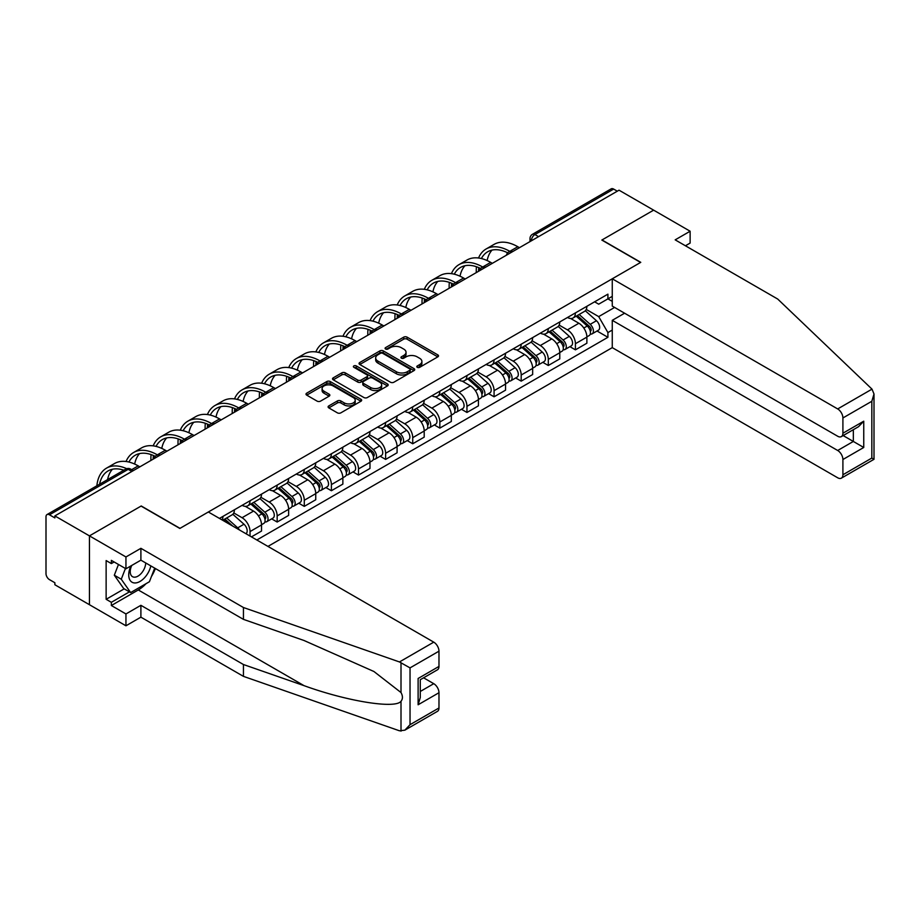 <?xml version="1.0" encoding="UTF-8"?>
<svg xmlns="http://www.w3.org/2000/svg" width="920" height="920" viewBox="0 0 920 920"><rect width="100%" height="100%" fill="white"/><g stroke="black" fill="none" stroke-linecap="round" stroke-linejoin="round"><path stroke-width="1.38" d="M417.3 367.322A1.69 0.977 0 0 0 419.692 367.322L437.816 356.856A2.415 1.391 0 0 0 438.518 355.879A2.415 1.391 0 0 0 437.816 354.89L407.1 337.157A2.415 1.391 0 0 0 403.696 337.157L385.572 347.622A1.69 0.977 0 0 0 385.077 348.312A1.69 0.977 0 0 0 385.572 349.002A1.69 0.977 0 0 0 387.952 349.002L390.298 347.656A7.716 4.462 0 0 1 401.223 347.656L403.776 349.128A7.716 4.462 0 0 1 406.042 352.279A7.716 4.462 0 0 1 403.776 355.43L401.43 356.787A1.69 0.977 0 0 0 400.936 357.478A1.69 0.977 0 0 0 401.43 358.167A1.69 0.977 0 0 0 403.822 358.167L406.168 356.81A7.716 4.462 0 0 1 417.082 356.81L419.647 358.294A7.716 4.462 0 0 1 421.9 361.445A7.716 4.462 0 0 1 419.647 364.596L417.3 365.953A1.69 0.977 0 0 0 416.806 366.643A1.69 0.977 0 0 0 417.3 367.322L417.3 365.953M328.796 405.916A2.415 1.391 0 0 0 328.095 406.893A2.415 1.391 0 0 0 328.796 407.882L337.41 412.861A2.415 1.391 0 0 0 340.825 412.861L360.962 401.235A2.415 1.391 0 0 0 361.663 400.246A2.415 1.391 0 0 0 360.962 399.268L330.245 381.535A2.415 1.391 0 0 0 326.841 381.535L306.705 393.162A2.415 1.391 0 0 0 306.003 394.139A2.415 1.391 0 0 0 306.705 395.128L317.112 401.131A2.415 1.391 0 0 0 320.528 401.131L329.141 396.163A2.415 1.391 0 0 0 329.843 395.174A2.415 1.391 0 0 0 329.141 394.197L323.978 391.207A6.452 3.726 0 0 1 322.092 388.573A6.452 3.726 0 0 1 326.071 385.135A6.452 3.726 0 0 1 333.109 385.94L353.326 397.612A6.452 3.726 0 0 1 355.212 400.246A6.452 3.726 0 0 1 351.233 403.696A6.452 3.726 0 0 1 344.195 402.879L340.825 400.936A2.415 1.391 0 0 0 337.41 400.936L328.796 405.916L328.796 407.882M54.866 515.913L619.033 190.187L653.625 210.151L601.83 240.062L640.596 262.441L180.009 528.356L141.243 505.977L89.447 535.877L54.866 515.913L54.866 517.914L49.473 514.809A4.91 2.841 -120 0 0 47.023 514.567A4.91 2.841 -120 0 0 46 516.81L46 573.608A4.91 2.841 -120 0 0 49.473 579.634L54.866 582.74L54.866 584.752L89.447 604.716L89.447 535.877L89.447 604.716L125.948 625.795L125.948 613.95L140.898 605.314L140.898 617.159L125.948 625.795M390.471 382.225A2.415 1.391 0 0 0 393.886 382.225L414.011 370.599A2.415 1.391 0 0 0 414.724 369.622A2.415 1.391 0 0 0 414.011 368.632L383.306 350.899A2.415 1.391 0 0 0 379.891 350.899L359.766 362.526A2.415 1.391 0 0 0 359.053 363.515A2.415 1.391 0 0 0 359.766 364.492L390.471 382.225M354.556 367.69A1.69 0.977 0 0 1 356.27 367.931L356.27 365.918L387.481 383.95A2.415 1.391 0 0 1 388.194 384.928A2.415 1.391 0 0 1 387.481 385.917L367.356 397.543A2.415 1.391 0 0 1 363.94 397.543L333.235 379.81L333.235 377.844A2.415 1.391 0 0 0 332.522 378.822A2.415 1.391 0 0 0 333.235 379.81M333.235 377.844L341.849 372.864A2.415 1.391 0 0 1 345.264 372.864L357.719 380.052A2.415 1.391 0 0 0 361.123 380.052L366.839 376.763A2.415 1.391 0 0 0 367.551 375.774A2.415 1.391 0 0 0 366.839 374.785L353.878 367.298A1.69 0.977 0 0 1 353.383 366.608A1.69 0.977 0 0 1 354.43 365.711A1.69 0.977 0 0 1 356.27 365.918M267.95 546.411L612.26 347.633L837.683 477.779A7.371 4.255 -120 0 0 841.374 478.147A7.371 4.255 -120 0 0 842.904 474.766L842.904 459.517A7.371 4.255 -120 0 0 837.683 450.489L853.334 441.45L863.753 447.476L842.904 459.517M538.568 236.647L534.922 234.542A4.91 2.841 60 0 0 532.462 234.301L611.19 188.841A4.91 2.841 60 0 1 613.651 189.083L534.922 234.542A4.91 2.841 120 0 0 531.438 240.557L531.438 240.764M617.297 191.187L613.651 189.083M575.414 312.915A11.304 6.532 60 0 1 573.068 317.986L584.545 311.362A11.304 6.532 -120 0 0 586.879 306.291M559.13 325.082L567.422 329.866A11.304 6.532 60 0 1 575.414 343.712L586.879 337.099A11.304 6.532 -120 0 0 578.887 323.242L570.676 318.504M586.879 337.099L586.879 343.217L575.414 349.841L569.917 346.667M573.068 317.986A11.304 6.532 60 0 1 567.502 317.48M575.414 343.712L575.414 349.841M548.297 328.566A11.304 6.532 60 0 1 545.962 333.638L557.428 327.014A11.304 6.532 -120 0 0 559.774 321.942M542.8 362.319L548.297 365.493L559.774 358.869L559.774 352.751A11.304 6.532 -120 0 0 551.781 338.905L543.57 334.155M545.962 333.638A11.304 6.532 60 0 1 540.396 333.132M532.024 340.745L540.304 345.529A11.304 6.532 60 0 1 548.297 359.375L548.297 365.493M521.18 344.218A11.304 6.532 60 0 1 518.846 349.289L530.311 342.677A11.304 6.532 -120 0 0 532.657 337.594M515.683 377.971L521.191 381.144L532.657 374.52L532.657 368.402A11.304 6.532 -120 0 0 524.664 354.556L516.453 349.818M518.846 349.289A11.304 6.532 60 0 1 513.279 348.784M504.907 356.397L513.188 361.18A11.304 6.532 60 0 1 521.191 375.026L521.191 381.144M494.074 359.869A11.304 6.532 60 0 1 491.728 364.952L503.205 358.328A11.304 6.532 -120 0 0 505.54 353.245M488.577 393.622L494.074 396.796L505.54 390.172L505.54 384.054A11.304 6.532 -120 0 0 497.547 370.208L489.336 365.47M491.728 364.952A11.304 6.532 60 0 1 486.162 364.435M477.791 372.048L486.082 376.832A11.304 6.532 60 0 1 494.074 390.678L494.074 396.796M466.957 375.521A11.304 6.532 60 0 1 464.611 380.604L476.088 373.98A11.304 6.532 -120 0 0 478.434 368.909M461.46 409.273L466.957 412.459L478.434 405.835L478.434 399.705A11.304 6.532 -120 0 0 470.43 385.859L462.219 381.122M464.611 380.604A11.304 6.532 60 0 1 459.046 380.086M450.673 387.699L458.965 392.483A11.304 6.532 60 0 1 466.957 406.329L466.957 412.459M439.841 391.184A11.304 6.532 60 0 1 437.506 396.255L448.971 389.631A11.304 6.532 -120 0 0 451.317 384.56M434.343 424.936L439.841 428.11L451.317 421.486L451.317 415.368A11.304 6.532 -120 0 0 443.325 401.511L435.114 396.773M437.506 396.255A11.304 6.532 60 0 1 431.94 395.749M423.568 403.351L431.848 408.135A11.304 6.532 60 0 1 439.841 421.992L439.841 428.11M412.735 406.835A11.304 6.532 60 0 1 410.389 411.907L421.866 405.283A11.304 6.532 -120 0 0 424.2 400.211M407.226 440.588L412.735 443.762L424.2 437.138L424.2 431.02A11.304 6.532 -120 0 0 416.208 417.174L407.997 412.424M410.389 411.907A11.304 6.532 60 0 1 404.823 411.401M396.451 419.014L404.731 423.798A11.304 6.532 60 0 1 412.735 437.644L412.735 443.762M385.618 422.487A11.304 6.532 60 0 1 383.272 427.558L394.749 420.946A11.304 6.532 -120 0 0 397.084 415.863M380.121 456.239L385.618 459.413L397.084 452.789L397.084 446.671A11.304 6.532 -120 0 0 389.091 432.825L380.88 428.087M383.272 427.558A11.304 6.532 60 0 1 377.706 427.053M369.334 434.666L377.625 439.449A11.304 6.532 60 0 1 385.618 453.296L385.618 459.413M358.501 438.138A11.304 6.532 60 0 1 356.166 443.221L367.632 436.597A11.304 6.532 -120 0 0 369.978 431.514M353.004 471.891L358.501 475.065L369.978 468.452L369.978 462.323A11.304 6.532 -120 0 0 361.974 448.477L353.774 443.739M356.166 443.221A11.304 6.532 60 0 1 350.6 442.704M342.228 450.317L350.508 455.101A11.304 6.532 60 0 1 358.501 468.947L358.501 475.065M331.384 453.801A11.304 6.532 60 0 1 329.049 458.873L340.515 452.249A11.304 6.532 -120 0 0 342.861 447.178M325.887 487.554L331.395 490.728L342.861 484.104L342.861 477.974A11.304 6.532 -120 0 0 334.868 464.128L326.657 459.39M329.049 458.873A11.304 6.532 60 0 1 323.483 458.367M315.111 465.968L323.391 470.752A11.304 6.532 60 0 1 331.395 484.598L331.395 490.728M304.278 469.453A11.304 6.532 60 0 1 301.933 474.524L313.409 467.9A11.304 6.532 -120 0 0 315.744 462.829M298.781 503.205L304.278 506.379L315.744 499.755L315.744 493.637A11.304 6.532 -120 0 0 307.751 479.791L299.541 475.042M301.933 474.524A11.304 6.532 60 0 1 296.366 474.018M287.994 481.631L296.286 486.404A11.304 6.532 60 0 1 304.278 500.261L304.278 506.379M277.161 485.104A11.304 6.532 60 0 1 274.815 490.176L286.292 483.552A11.304 6.532 -120 0 0 288.638 478.48M271.664 518.857L277.161 522.031L288.638 515.407L288.638 509.289A11.304 6.532 -120 0 0 280.635 495.443L272.423 490.705M274.815 490.176A11.304 6.532 60 0 1 269.249 489.67M260.877 497.283L269.169 502.067A11.304 6.532 60 0 1 277.161 515.913L277.161 522.031M250.044 500.756A11.304 6.532 60 0 1 247.71 505.839L259.175 499.215A11.304 6.532 -120 0 0 261.522 494.132M251.436 536.877L261.522 531.058L261.522 524.941A11.304 6.532 -120 0 0 253.529 511.094L245.318 506.356M247.71 505.839A11.304 6.532 60 0 1 242.144 505.322M233.772 512.934L242.052 517.718A11.304 6.532 60 0 1 250.044 531.564L250.044 536.084M222.686 520.283L232.058 514.866A11.304 6.532 -120 0 0 234.404 509.795M222.939 516.408A11.304 6.532 60 0 1 222.099 519.938M612.26 301.369L607.913 298.862L598.702 304.175L594.619 301.817M586.247 309.43L598.702 316.618L614.606 307.441M612.26 330.073L607.913 332.58L598.702 316.618M256.829 539.994L607.913 337.295L607.913 332.58M612.26 296.355L607.913 298.862L607.913 294.147L219.454 518.42M597.022 331.004L607.913 337.295M417.979 367.563L419.647 366.597A7.716 4.462 0 0 0 421.9 363.446L421.9 361.445M406.042 352.279L406.042 354.292A7.716 4.462 0 0 1 403.776 357.443L402.109 358.409M437.782 356.879L407.1 339.169A2.415 1.391 0 0 0 403.696 339.169L386.239 349.243M413.977 370.622L383.306 352.912A2.415 1.391 0 0 0 379.891 352.912L359.8 364.516L359.766 362.526M409.745 370.311A1.69 0.977 0 0 0 410.239 369.622A1.69 0.977 0 0 0 409.745 368.931L382.789 353.36A1.69 0.977 0 0 0 380.409 353.36L377.936 354.798A7.716 4.462 0 0 0 375.671 357.949A7.716 4.462 0 0 0 377.936 361.1L396.359 371.737A7.716 4.462 0 0 0 407.272 371.737L409.745 370.311L409.745 372.312A1.69 0.977 0 0 0 410.239 371.622L410.239 369.622M375.671 357.949L375.671 359.95A7.716 4.462 0 0 0 377.936 363.101L377.936 361.1M409.745 372.312L407.272 373.738A7.716 4.462 0 0 1 396.359 373.738L377.936 363.101M333.27 379.834L341.849 374.877L341.849 372.864M367.551 375.774L367.551 377.775A2.415 1.391 0 0 1 366.839 378.764L361.123 382.065A2.415 1.391 0 0 1 357.719 382.065L345.264 374.877A2.415 1.391 0 0 0 341.849 374.877M356.27 367.931L387.458 385.94M370.633 387.515A6.452 3.726 0 0 0 377.671 388.332A6.452 3.726 0 0 0 381.662 384.882A6.452 3.726 0 0 0 379.764 382.248L372.646 378.131A2.415 1.391 0 0 0 369.23 378.131L363.515 381.432A2.415 1.391 0 0 0 362.813 382.421A2.415 1.391 0 0 0 363.515 383.41L370.633 387.515L370.633 389.528A6.452 3.726 0 0 0 377.671 390.333A6.452 3.726 0 0 0 381.662 386.894L381.662 384.882M362.813 382.421L362.813 384.433A2.415 1.391 0 0 0 363.515 385.411L363.515 383.41M370.633 389.528L363.515 385.411M355.212 400.246L355.212 402.258A6.452 3.726 0 0 1 351.233 405.697A6.452 3.726 0 0 1 344.195 404.892L340.825 402.948A2.415 1.391 0 0 0 337.41 402.948L328.831 407.905M322.092 388.573L322.092 390.586A6.452 3.726 0 0 0 323.978 393.219L323.978 391.207M329.141 394.197L329.141 396.163L323.978 393.219M360.928 401.258L330.245 383.536A2.415 1.391 0 0 0 326.841 383.536L306.74 395.151M576.196 316.181L587.247 326.036A6.141 3.553 60 0 1 589.179 335.547L586.879 336.869M576.495 316.445L581.693 319.447M577.311 315.537L589.605 326.508A2.944 1.702 60 0 1 590.536 331.073A2.944 1.702 60 0 1 590.26 331.177M579.151 314.479L590.203 324.334A6.141 3.553 60 0 1 592.135 333.834A6.141 3.553 60 0 1 590.272 334.029M585.316 310.776L596.459 320.723A6.141 3.553 60 0 1 598.391 330.222L592.135 333.834M519.443 247.687L517.799 246.732A47.437 27.393 -120 0 0 494.074 244.386L486.082 248.998A47.437 27.393 -120 0 0 478.538 258.002M510.002 251.47L509.806 251.344A47.437 27.393 -120 0 0 486.082 248.998M476.445 266.731A47.437 27.393 -120 0 0 476.261 270.71L476.261 272.619M478.526 271.308A44.24 25.541 60 0 1 478.768 267.628M481.401 258.543A44.24 25.541 60 0 1 487.68 251.769A44.24 25.541 60 0 1 507.713 252.827M487.14 260.555A44.24 25.541 60 0 1 492.039 250.09M549.079 331.832L560.13 341.699A6.141 3.553 60 0 1 562.062 351.198L559.774 352.521M549.378 332.097L554.576 335.098M550.194 331.188L562.488 342.159A2.944 1.702 60 0 1 563.419 346.725A2.944 1.702 60 0 1 563.155 346.828M552.034 330.13L563.086 339.986A6.141 3.553 60 0 1 565.018 349.485A6.141 3.553 60 0 1 563.155 349.692M558.198 326.428L569.342 336.375A6.141 3.553 60 0 1 571.274 345.874L565.018 349.485M521.973 347.484L533.014 357.351A6.141 3.553 60 0 1 534.945 366.85L532.657 368.172M522.261 347.748L527.459 350.75M523.089 346.851L535.382 357.811A2.944 1.702 60 0 1 536.303 362.376A2.944 1.702 60 0 1 536.038 362.48M524.929 345.782L535.969 355.637A6.141 3.553 60 0 1 537.901 365.148A6.141 3.553 60 0 1 536.049 365.343M531.082 342.091L542.225 352.026A6.141 3.553 60 0 1 544.157 361.537L537.901 365.148M871.999 389.137L874 394.001L871.838 401.269L842.904 417.967A7.371 4.255 -120 0 0 837.683 408.94L871.999 389.137L777.722 299.058L675.176 239.855L690.126 231.23L653.625 210.151L602.002 239.959L640.769 262.338L612.26 278.794L837.683 408.94M690.126 231.23L690.126 243.064L685.434 245.778M612.26 347.633L612.26 320.332L837.683 450.489M612.26 278.794L612.26 306.084L837.683 436.241A7.371 4.255 -120 0 0 841.374 436.597A7.371 4.255 -120 0 0 842.904 433.228L842.904 417.967M624.599 313.214L612.26 320.332M843.145 435.574L853.334 441.45L853.334 429.697M842.904 433.228L863.753 421.187L858.544 426.684L841.374 436.597M842.904 474.766L871.838 458.056L872.942 458.7M140.898 605.314L243.443 664.527L243.443 676.361L399.452 730.79L404.823 730.181L410.032 724.684L438.978 707.974A7.371 4.255 60 0 1 437.448 711.344L404.823 730.181M243.443 664.527L304.06 685.664C347.116 701.316 395.347 709.078 401.005 701.281C402.902 698.912 402.902 695.991 401.005 692.542L373.934 671.508L304.06 640.515L243.443 619.367L140.898 560.165L125.948 568.79L111.354 560.36L111.354 563.58L106.133 560.567L106.133 599.299L111.354 602.312L129.432 591.87M243.443 676.361L140.898 617.159M438.978 651.176L410.032 667.885L399.452 661.952L243.443 607.522L140.898 548.32L125.948 556.957L89.447 535.877L141.07 506.08L179.826 528.448L208.334 511.991L433.757 642.148A7.371 4.255 60 0 1 438.978 651.176L438.978 666.425A7.371 4.255 60 0 1 437.448 669.806L420.279 679.719L420.279 697.498L418.117 704.766L418.117 678.477C420.934 680.098 420.934 680.098 418.117 678.477L438.978 666.425M125.948 556.957L125.948 568.79M145.958 583.74A27.657 15.962 -60 0 1 138.287 589.961L111.354 605.521L125.948 613.95M111.354 605.521L111.354 602.312M140.898 548.32L140.898 560.165M243.443 607.522L243.443 619.367M420.279 691.472L433.757 683.686A7.371 4.255 60 0 1 438.978 692.725L438.978 707.974M433.757 683.686L423.579 677.81M155.376 568.514A27.657 15.962 -60 0 1 151.443 576.495M114.137 561.971L111.354 563.58M106.133 599.299L124.212 588.857M130.927 565.915A15.973 9.223 120 0 0 128.731 574.919A15.973 9.223 120 0 0 138.379 582.245A15.973 9.223 120 0 0 150.845 565.903M131.778 565.432A10.936 6.313 120 0 0 130.237 571.665A10.936 6.313 120 0 0 132.503 576.679A10.936 6.313 120 0 0 140.852 573.827A10.936 6.313 120 0 0 145.705 562.936M154.698 568.123L149.408 581.739L130.651 592.572L123.694 588.558L114.31 575.207L118.473 564.477M130.651 592.572L121.267 579.221L125.43 568.491M114.31 575.207L121.267 579.221M492.338 263.339L490.682 262.384A47.437 27.393 -120 0 0 466.969 260.038L458.965 264.649A47.437 27.393 -120 0 0 451.421 273.654M482.897 267.122L482.69 267.007A47.437 27.393 -120 0 0 458.965 264.649M449.328 282.382A47.437 27.393 -120 0 0 449.144 286.373L449.144 288.27M451.409 286.971A44.24 25.541 60 0 1 451.651 283.279M454.284 274.195A44.24 25.541 60 0 1 460.563 267.421A44.24 25.541 60 0 1 480.596 268.49M460.023 276.207A44.24 25.541 60 0 1 464.933 265.742M465.221 278.99L463.565 278.036A47.437 27.393 -120 0 0 439.852 275.689L431.859 280.301A47.437 27.393 -120 0 0 424.304 289.305M455.779 282.773L455.572 282.658A47.437 27.393 -120 0 0 431.859 280.301M422.222 298.046A47.437 27.393 -120 0 0 422.027 302.024L422.027 303.933M424.292 302.622A44.24 25.541 60 0 1 424.534 298.942M427.167 289.846A44.24 25.541 60 0 1 433.458 283.072A44.24 25.541 60 0 1 453.479 284.142M432.917 291.87A44.24 25.541 60 0 1 437.816 281.393M494.856 363.147L505.908 373.002A6.141 3.553 60 0 1 507.828 382.501L505.54 383.824M495.144 363.4L500.353 366.401M495.972 362.503L508.265 373.474A2.944 1.702 60 0 1 509.185 378.028A2.944 1.702 60 0 1 508.921 378.143M497.812 361.433L508.863 371.3A6.141 3.553 60 0 1 510.784 380.799A6.141 3.553 60 0 1 508.932 380.995M503.976 357.742L515.12 367.69A6.141 3.553 60 0 1 517.04 377.188L510.784 380.799M467.739 378.798L478.791 388.654A6.141 3.553 60 0 1 480.723 398.153L478.423 399.487M468.038 379.063L473.236 382.065M468.855 378.154L481.148 389.125A2.944 1.702 60 0 1 482.08 393.679A2.944 1.702 60 0 1 481.804 393.794M470.695 377.096L481.746 386.952A6.141 3.553 60 0 1 483.678 396.451A6.141 3.553 60 0 1 481.815 396.647M476.859 373.393L488.002 383.341A6.141 3.553 60 0 1 489.934 392.84L483.678 396.451M440.634 394.45L451.674 404.305A6.141 3.553 60 0 1 453.606 413.816L451.317 415.138M440.921 394.714L446.119 397.716M441.738 393.806L454.043 404.777A2.944 1.702 60 0 1 454.963 409.342A2.944 1.702 60 0 1 454.698 409.446M443.578 392.748L454.629 402.603A6.141 3.553 60 0 1 456.561 412.103A6.141 3.553 60 0 1 454.71 412.309M449.742 389.045L460.885 398.992A6.141 3.553 60 0 1 462.817 408.491L456.561 412.103M438.104 294.653L436.459 293.698A47.437 27.393 -120 0 0 412.735 291.341L404.742 295.964A47.437 27.393 -120 0 0 397.198 304.968M428.662 298.425L428.455 298.31A47.437 27.393 -120 0 0 404.742 295.964M395.105 313.697A47.437 27.393 -120 0 0 394.921 317.676L394.921 319.585M397.187 318.274A44.24 25.541 60 0 1 397.417 314.594M400.062 305.497A44.24 25.541 60 0 1 406.341 298.724A44.24 25.541 60 0 1 426.374 299.793M405.8 307.522A44.24 25.541 60 0 1 410.699 297.045M410.998 310.304L409.342 309.35A47.437 27.393 -120 0 0 385.618 307.004L377.625 311.615A47.437 27.393 -120 0 0 370.081 320.62M401.557 314.088L401.35 313.961A47.437 27.393 -120 0 0 377.625 311.615M367.988 329.348A47.437 27.393 -120 0 0 367.804 333.327L367.804 335.236M370.07 333.925A44.24 25.541 60 0 1 370.311 330.245M372.945 321.16A44.24 25.541 60 0 1 379.224 314.387A44.24 25.541 60 0 1 399.257 315.445M378.683 323.173A44.24 25.541 60 0 1 383.582 312.708M383.881 325.956L382.225 325.001A47.437 27.393 -120 0 0 358.512 322.655L350.508 327.267A47.437 27.393 -120 0 0 342.964 336.272M374.44 329.74L374.233 329.613A47.437 27.393 -120 0 0 350.508 327.267M340.872 345A47.437 27.393 -120 0 0 340.688 348.99L340.688 350.888M342.953 349.589A44.24 25.541 60 0 1 343.195 345.897M345.828 336.812A44.24 25.541 60 0 1 352.107 330.038A44.24 25.541 60 0 1 372.14 331.096M351.578 338.824A44.24 25.541 60 0 1 356.477 328.359M413.517 410.101L424.568 419.968A6.141 3.553 60 0 1 426.489 429.467L424.2 430.79M413.804 410.366L419.014 413.367M414.632 409.457L426.926 420.428A2.944 1.702 60 0 1 427.846 424.994A2.944 1.702 60 0 1 427.581 425.097M416.472 408.399L427.524 418.255A6.141 3.553 60 0 1 429.444 427.765A6.141 3.553 60 0 1 427.593 427.961M422.625 404.697L433.78 414.644A6.141 3.553 60 0 1 435.7 424.143L429.444 427.765M356.764 341.607L355.12 340.653A47.437 27.393 -120 0 0 331.395 338.307L323.403 342.918A47.437 27.393 -120 0 0 315.847 351.923M347.323 345.391L347.116 345.276A47.437 27.393 -120 0 0 323.403 342.918M313.766 360.651A47.437 27.393 -120 0 0 313.57 364.642L313.57 366.539M315.836 365.24A44.24 25.541 60 0 1 316.077 361.56M318.711 352.464A44.24 25.541 60 0 1 325.001 345.69A44.24 25.541 60 0 1 345.034 346.759M324.461 354.476A44.24 25.541 60 0 1 329.36 344.011M386.4 425.764L397.452 435.62A6.141 3.553 60 0 1 399.383 445.119L397.084 446.441M386.699 426.017L391.897 429.019M387.515 425.12L399.809 436.091A2.944 1.702 60 0 1 400.74 440.645A2.944 1.702 60 0 1 400.464 440.749M389.355 424.051L400.407 433.918A6.141 3.553 60 0 1 402.339 443.417A6.141 3.553 60 0 1 400.476 443.612M395.519 420.359L406.663 430.296A6.141 3.553 60 0 1 408.595 439.806L402.339 443.417M329.647 357.259L328.003 356.304A47.437 27.393 -120 0 0 304.278 353.959L296.286 358.581A47.437 27.393 -120 0 0 288.742 367.574M320.206 361.042L320.01 360.928A47.437 27.393 -120 0 0 296.286 358.581M286.649 376.315A47.437 27.393 -120 0 0 286.465 380.293L286.465 382.202M288.73 380.891A44.24 25.541 60 0 1 288.972 377.211M291.605 368.115A44.24 25.541 60 0 1 297.884 361.341A44.24 25.541 60 0 1 317.917 362.411M297.344 370.139A44.24 25.541 60 0 1 302.243 359.662M359.283 441.416L370.334 451.272A6.141 3.553 60 0 1 372.266 460.77L369.978 462.093M359.582 441.669L364.78 444.682M360.398 440.772L372.692 451.743A2.944 1.702 60 0 1 373.623 456.297A2.944 1.702 60 0 1 373.347 456.412M362.238 439.702L373.29 449.569A6.141 3.553 60 0 1 375.222 459.068A6.141 3.553 60 0 1 373.359 459.264M368.402 436.011L379.546 445.959A6.141 3.553 60 0 1 381.478 455.457L375.222 459.068M302.542 372.922L300.886 371.967A47.437 27.393 -120 0 0 277.173 369.61L269.169 374.233A47.437 27.393 -120 0 0 261.625 383.237M293.101 376.694L292.893 376.579A47.437 27.393 -120 0 0 269.169 374.233M259.532 391.966A47.437 27.393 -120 0 0 259.348 395.945L259.348 397.854M261.613 396.543A44.24 25.541 60 0 1 261.855 392.863M264.488 383.766A44.24 25.541 60 0 1 270.767 376.993A44.24 25.541 60 0 1 290.8 378.062M270.227 385.791A44.24 25.541 60 0 1 275.126 375.325M332.178 457.067L343.217 466.923A6.141 3.553 60 0 1 345.149 476.433L342.861 477.756M332.465 457.332L337.663 460.334M333.293 456.423L345.586 467.394A2.944 1.702 60 0 1 346.506 471.96A2.944 1.702 60 0 1 346.242 472.063M335.133 455.365L346.173 465.221A6.141 3.553 60 0 1 348.105 474.72A6.141 3.553 60 0 1 346.253 474.916M341.285 451.662L352.429 461.61A6.141 3.553 60 0 1 354.361 471.109L348.105 474.72M275.425 388.573L273.769 387.619A47.437 27.393 -120 0 0 250.056 385.273L242.064 389.884A47.437 27.393 -120 0 0 234.508 398.889M265.983 392.357L265.776 392.23A47.437 27.393 -120 0 0 242.064 389.884M232.427 407.617A47.437 27.393 -120 0 0 232.231 411.596L232.231 413.505M234.496 412.194A44.24 25.541 60 0 1 234.738 408.514M237.371 399.429A44.24 25.541 60 0 1 243.65 392.656A44.24 25.541 60 0 1 263.683 393.714M243.121 401.442A44.24 25.541 60 0 1 248.02 390.977M305.06 472.719L316.112 482.574A6.141 3.553 60 0 1 318.032 492.085L315.744 493.407M305.348 472.983L310.558 475.985M306.176 472.075L318.469 483.046A2.944 1.702 60 0 1 319.389 487.611A2.944 1.702 60 0 1 319.125 487.715M308.016 471.017L319.067 480.872A6.141 3.553 60 0 1 320.988 490.371A6.141 3.553 60 0 1 319.136 490.578M314.18 467.314L325.323 477.261A6.141 3.553 60 0 1 327.244 486.76L320.988 490.371M248.308 404.225L246.663 403.27A47.437 27.393 -120 0 0 222.939 400.924L214.946 405.536A47.437 27.393 -120 0 0 207.402 414.541M238.867 408.008L238.659 407.893A47.437 27.393 -120 0 0 214.946 405.536M205.309 423.269A47.437 27.393 -120 0 0 205.114 427.259L205.114 429.157M207.38 427.857A44.24 25.541 60 0 1 207.621 424.166M210.266 415.081A44.24 25.541 60 0 1 216.545 408.308A44.24 25.541 60 0 1 236.578 409.377M216.005 417.093A44.24 25.541 60 0 1 220.903 406.628M277.943 488.37L288.995 498.237A6.141 3.553 60 0 1 290.927 507.736L288.627 509.059M278.242 488.635L283.44 491.636M279.059 487.726L291.352 498.697A2.944 1.702 60 0 1 292.284 503.263A2.944 1.702 60 0 1 292.008 503.366M280.899 486.668L291.95 496.524A6.141 3.553 60 0 1 293.882 506.034A6.141 3.553 60 0 1 292.019 506.23M287.063 482.966L298.207 492.913A6.141 3.553 60 0 1 300.138 502.423L293.882 506.034M221.191 419.876L219.546 418.922A47.437 27.393 -120 0 0 195.822 416.576L187.829 421.187A47.437 27.393 -120 0 0 180.285 430.192M211.749 423.66L211.554 423.545A47.437 27.393 -120 0 0 187.829 421.187M178.192 438.932A47.437 27.393 -120 0 0 178.008 442.911L178.008 444.82M180.274 443.509A44.24 25.541 60 0 1 180.515 439.829M183.149 430.732A44.24 25.541 60 0 1 189.428 423.959A44.24 25.541 60 0 1 209.461 425.028M188.887 432.756A44.24 25.541 60 0 1 193.786 422.28M250.838 504.034L261.878 513.889A6.141 3.553 60 0 1 263.81 523.388L261.522 524.71M251.125 504.286L256.323 507.288M251.942 503.389L264.236 514.36A2.944 1.702 60 0 1 265.167 518.914A2.944 1.702 60 0 1 264.902 519.029M253.782 502.32L264.833 512.187A6.141 3.553 60 0 1 266.765 521.686A6.141 3.553 60 0 1 264.914 521.881M259.946 498.628L271.089 508.565A6.141 3.553 60 0 1 273.022 518.075L266.765 521.686M194.085 435.528L192.429 434.585A47.437 27.393 -120 0 0 168.716 432.228L160.712 436.85A47.437 27.393 -120 0 0 153.168 445.855M184.644 439.311L184.437 439.197A47.437 27.393 -120 0 0 160.712 436.85M151.076 454.584A47.437 27.393 -120 0 0 150.892 458.562L150.892 460.471M153.157 459.16A44.24 25.541 60 0 1 153.398 455.48M156.032 446.384A44.24 25.541 60 0 1 162.311 439.61A44.24 25.541 60 0 1 182.344 440.68M161.77 448.408A44.24 25.541 60 0 1 166.681 437.931M223.721 519.685L227.516 523.066M224.008 519.949L229.206 522.951M232.714 526.067L224.836 519.041M226.677 517.983L237.716 527.838A6.141 3.553 60 0 1 239.499 529.989M232.829 514.28L243.984 524.227A6.141 3.553 60 0 1 245.939 533.703M166.968 451.191L165.312 450.236A47.437 27.393 -120 0 0 141.599 447.879L133.607 452.502A47.437 27.393 -120 0 0 126.051 461.506M157.527 454.963L157.32 454.848A47.437 27.393 -120 0 0 133.607 452.502M128.915 462.035A44.24 25.541 60 0 1 135.205 455.262A44.24 25.541 60 0 1 155.238 456.331M134.665 464.059A44.24 25.541 60 0 1 139.564 453.594M139.851 466.842L138.207 465.888A47.437 27.393 -120 0 0 114.482 463.542L106.49 468.153A47.437 27.393 -120 0 0 96.864 485.783M126.695 468.683A47.437 27.393 -120 0 0 106.49 468.153M99.578 484.219A44.24 25.541 60 0 1 108.088 470.925A44.24 25.541 60 0 1 123.855 470.2M107.571 479.607A44.24 25.541 60 0 1 112.447 469.246M531.61 240.66L531.438 240.557A4.91 2.841 0 0 1 530 238.556L530 241.592M250.044 531.564L261.522 524.941M277.161 515.913L288.638 509.289M304.278 500.261L315.744 493.637M331.395 484.598L342.861 477.974M358.501 468.947L369.978 462.323M385.618 453.296L397.084 446.671M412.735 437.644L424.2 431.02M439.841 421.992L451.317 415.368M466.957 406.329L478.434 399.705M494.074 390.678L505.54 384.054M521.191 375.026L532.657 368.402M548.297 359.375L559.774 352.751M242.052 517.718L253.529 511.094M269.169 502.067L280.635 495.443M296.286 486.404L307.751 479.791M323.391 470.752L334.868 464.128M350.508 455.101L361.974 448.477M377.625 439.449L389.091 432.825M404.731 423.798L416.208 417.174M431.848 408.135L443.325 401.511M458.965 392.483L470.43 385.859M486.082 376.832L497.547 370.208M513.188 361.18L524.664 354.556M540.304 345.529L551.781 338.905M567.422 329.866L578.887 323.242M512.359 251.769A4.91 2.841 120 0 0 510.197 253.023M485.254 267.433A4.91 2.841 120 0 0 483.08 268.686M458.137 283.084A4.91 2.841 120 0 0 455.963 284.337M431.02 298.735A4.91 2.841 120 0 0 428.858 299.989M403.914 314.387A4.91 2.841 120 0 0 401.741 315.641M376.797 330.05A4.91 2.841 120 0 0 374.624 331.303M349.68 345.702A4.91 2.841 120 0 0 347.507 346.955M322.563 361.353A4.91 2.841 120 0 0 320.401 362.606M295.458 377.004A4.91 2.841 120 0 0 293.284 378.258M268.341 392.656A4.91 2.841 120 0 0 266.167 393.909M241.224 408.319A4.91 2.841 120 0 0 239.05 409.572M214.118 423.97A4.91 2.841 120 0 0 211.945 425.224M187.001 439.622A4.91 2.841 120 0 0 184.828 440.875M159.885 455.273A4.91 2.841 120 0 0 157.711 456.527M131.859 471.454L128.213 469.349L49.473 514.809M133.296 470.626L130.663 469.108A4.91 2.841 120 0 0 128.213 469.349A4.91 2.841 60 0 0 125.752 469.108L47.023 514.567M419.647 366.597L419.647 364.596M401.43 358.167L401.43 356.787M403.776 357.443L403.776 355.43M385.572 349.002L385.572 347.622M403.696 339.169L403.696 337.157M407.1 339.169L407.1 337.157M437.816 356.856L437.816 354.89M379.891 352.912L379.891 350.899M383.306 352.912L383.306 350.899M414.011 370.599L414.011 368.632M396.359 373.738L396.359 371.737M407.272 373.738L407.272 371.737M345.264 374.877L345.264 372.864M357.719 382.065L357.719 380.052M361.123 382.065L361.123 380.052M366.839 378.764L366.839 376.763M387.481 385.917L387.481 383.95M337.41 402.948L337.41 400.936M340.825 402.948L340.825 400.936M344.195 404.892L344.195 402.879M306.705 395.128L306.705 393.162M326.841 383.536L326.841 381.535M330.245 383.536L330.245 381.535M360.962 401.235L360.962 399.268M587.247 326.036L583.797 328.026M591.146 329.716L590.03 330.36M596.459 320.723L590.203 324.334M509.806 251.344L517.799 246.732M560.13 341.699L556.692 343.678M564.029 345.368L562.925 346.012M569.342 336.375L563.086 339.986M533.014 357.351L529.575 359.341M536.912 361.031L535.808 361.663M542.225 352.026L535.969 355.637M871.838 458.056L871.838 401.269M863.753 421.187L863.753 447.476M401.005 731.158L401.005 701.281M401.005 692.542L401.005 662.676M410.032 667.885L410.032 724.684M438.978 692.725L418.117 704.766M399.452 661.952L433.757 642.148M138.287 589.961L304.06 685.664M482.69 267.007L490.682 262.384M455.572 282.658L463.565 278.036M505.908 373.002L502.458 374.992M509.806 376.683L508.691 377.315M515.12 367.69L508.863 371.3M478.791 388.654L475.341 390.643M482.69 392.334L481.585 392.978M488.002 383.341L481.746 386.952M451.674 404.305L448.235 406.295M455.572 407.985L454.468 408.629M460.885 398.992L454.629 402.603M428.455 298.31L436.459 293.698M401.35 313.961L409.342 309.35M374.233 329.613L382.225 325.001M424.568 419.968L421.118 421.958M428.455 423.648L427.351 424.281M433.78 414.644L427.524 418.255M347.116 345.276L355.12 340.653M397.452 435.62L394.001 437.609M401.35 439.3L400.234 439.933M406.663 430.296L400.407 433.918M320.01 360.928L328.003 356.304M370.334 451.272L366.896 453.261M374.233 454.951L373.129 455.595M379.546 445.959L373.29 449.569M292.893 376.579L300.886 371.967M343.217 466.923L339.779 468.912M347.116 470.603L346.012 471.247M352.429 461.61L346.173 465.221M265.776 392.23L273.769 387.619M316.112 482.574L312.662 484.564M320.01 486.254L318.895 486.898M325.323 477.261L319.067 480.872M238.659 407.893L246.663 403.27M288.995 498.237L285.545 500.227M292.893 501.917L291.789 502.55M298.207 492.913L291.95 496.524M211.554 423.545L219.546 418.922M261.878 513.889L258.439 515.878M265.776 517.569L264.673 518.202M271.089 508.565L264.833 512.187M184.437 439.197L192.429 434.585M243.984 524.227L237.716 527.838M157.32 454.848L165.312 450.236M131.652 469.671L138.207 465.888M512.785 251.539A4.91 4.91 0 0 0 506.471 255.173M485.668 267.191A4.91 4.91 0 0 0 479.366 270.825M458.551 282.842A4.91 4.91 0 0 0 452.249 286.488M431.445 298.494A4.91 4.91 0 0 0 425.132 302.139M404.328 314.145A4.91 4.91 0 0 0 398.015 317.791M377.211 329.808A4.91 4.91 0 0 0 370.909 333.442M350.094 345.46A4.91 4.91 0 0 0 343.792 349.094M322.989 361.111A4.91 4.91 0 0 0 316.675 364.757M295.872 376.763A4.91 4.91 0 0 0 289.558 380.409M268.755 392.414A4.91 4.91 0 0 0 262.453 396.06M241.649 408.077A4.91 4.91 0 0 0 235.336 411.711M214.532 423.729A4.91 4.91 0 0 0 208.219 427.374M187.415 439.38A4.91 4.91 0 0 0 181.113 443.026M160.298 455.032A4.91 4.91 0 0 0 153.996 458.678M130.663 469.108A4.91 4.91 0 0 0 125.752 469.108M532.462 234.301A4.91 4.91 0 0 0 530 238.556M874 394.001L874 459.31L841.374 478.147"/></g></svg>
